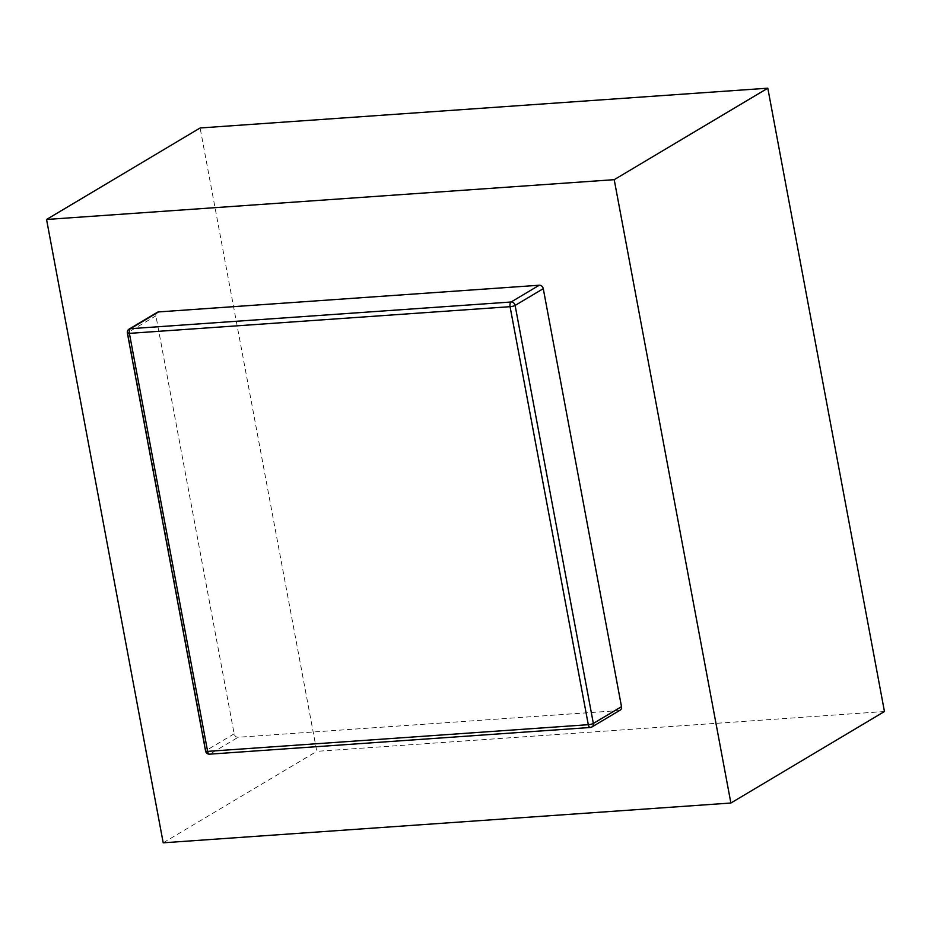 <?xml version="1.0" encoding="UTF-8"?>
<svg xmlns="http://www.w3.org/2000/svg" width="931" height="931" viewBox="0 0 931 931"><rect width="100%" height="100%" fill="white"/><g stroke="black" fill="none" stroke-linecap="round" stroke-linejoin="round"><path stroke-width="0.7" stroke-dasharray="4.66 3.49" d="M884.45 711.528L316.784 751.329L200.118 127.978M163.204 842.811L316.784 751.329M620.116 710.178A3.817 3.259 59.2 0 1 618.847 710.574L238.173 737.259A3.817 3.259 59.2 0 1 234.147 733.826L155.919 315.818A3.817 3.259 59.2 0 1 157.316 312.304M127.361 333.054A3.817 0.791 169.4 0 1 127.768 332.588L205.995 750.595A3.817 0.791 -10.6 0 0 205.588 751.061M209.603 754.168A3.817 1.827 86 0 0 210.022 754.029L590.696 727.344L618.847 710.574M234.147 733.826L205.995 750.595A3.817 3.259 -120.8 0 0 210.022 754.029L238.173 737.259M129.153 329.074A3.817 3.259 -120.8 0 0 127.768 332.588L155.919 315.818"/><path stroke-width="1.4" d="M200.118 127.978L767.796 88.189L884.45 711.528L730.882 803.022L614.216 179.671L46.55 219.472L200.118 127.978M614.216 179.671L767.796 88.189M46.55 219.472L163.204 842.811L730.882 803.022M158.573 311.92L130.421 328.69A3.817 3.259 -120.8 0 0 129.153 329.074L157.316 312.304A3.817 3.259 59.2 0 1 158.573 311.92L539.247 285.235A3.817 3.259 59.2 0 1 543.273 288.668L621.501 706.676A3.817 3.259 59.2 0 1 620.116 710.178L591.965 726.96A3.817 3.259 -120.8 0 0 593.35 723.445L515.122 305.438A3.817 0.791 169.4 0 1 510.072 306.683A3.817 1.827 -94 0 1 511.096 302.005L130.421 328.69A3.817 1.827 86 0 0 129.397 333.368A3.817 0.791 169.4 0 1 127.361 333.054L205.588 751.061A3.817 0.791 -10.6 0 0 207.625 751.375A3.817 1.827 86 0 0 209.603 754.168L590.277 727.483A3.817 1.827 -94 0 1 588.299 724.69A3.817 0.791 -10.6 0 0 593.35 723.445L621.501 706.676M590.696 727.344A3.817 1.827 -94 0 1 590.277 727.483A3.817 3.817 0 0 0 591.965 726.96A3.817 3.259 -120.8 0 1 590.696 727.344M543.273 288.668L515.122 305.438A3.817 3.259 -120.8 0 0 511.096 302.005L539.247 285.235M510.072 306.683L588.299 724.69L207.625 751.375L129.397 333.368L510.072 306.683M205.588 751.061A3.817 3.817 0 0 0 209.603 754.168M129.153 329.074A3.817 3.817 0 0 0 127.361 333.054"/></g></svg>
